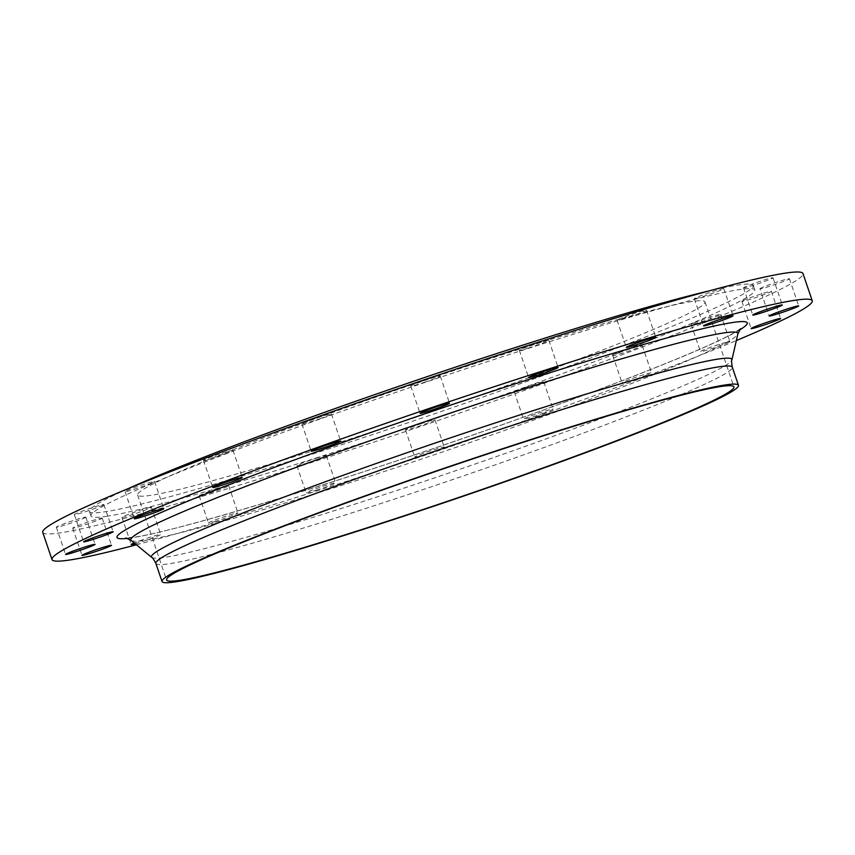 <?xml version="1.0" encoding="UTF-8"?>
<svg xmlns="http://www.w3.org/2000/svg" width="855" height="855" viewBox="0 0 855 855"><rect width="100%" height="100%" fill="white"/><g stroke="black" fill="none" stroke-linecap="round" stroke-linejoin="round"><path stroke-width="0.64" stroke-dasharray="4.28 3.21" d="M623.039 318.862A15.582 0.834 -18.8 0 1 617.054 320.198A15.582 0.834 -18.8 0 1 625.037 316.692A15.582 0.834 -18.8 0 1 640.566 311.498A15.582 0.834 -18.8 0 1 646.551 310.151A15.582 0.834 -18.8 0 1 638.567 313.657A15.582 0.834 -18.8 0 1 623.039 318.862M529.437 347.718A15.582 0.834 -18.8 0 1 519.359 350.326A15.582 0.834 -18.8 0 1 538.768 342.876A15.582 0.834 -18.8 0 1 548.857 340.279A15.582 0.834 -18.8 0 1 529.437 347.718M425.416 381.993A15.582 0.834 -18.8 0 1 410.774 386.097A15.582 0.834 -18.8 0 1 425.63 380.154A15.582 0.834 -18.8 0 1 440.272 376.05A15.582 0.834 -18.8 0 1 425.416 381.993M321.138 418.309A15.582 0.834 -18.8 0 1 301.933 424.005A15.582 0.834 -18.8 0 1 312.225 419.655A15.582 0.834 -18.8 0 1 331.43 413.959A15.582 0.834 -18.8 0 1 321.138 418.309M226.81 453.139A15.582 0.834 -18.8 0 1 211.602 458.366A15.582 0.834 -18.8 0 1 203.479 460.353A15.582 0.834 -18.8 0 1 209.646 457.521A15.582 0.834 -18.8 0 1 224.854 452.295A15.582 0.834 -18.8 0 1 232.988 450.307A15.582 0.834 -18.8 0 1 226.81 453.139M151.688 483.043A15.582 0.834 -18.8 0 1 135.336 488.91A15.582 0.834 -18.8 0 1 125.065 491.572A15.582 0.834 -18.8 0 1 127.951 490.054A15.582 0.834 -18.8 0 1 144.303 484.187A15.582 0.834 -18.8 0 1 154.563 481.525A15.582 0.834 -18.8 0 1 151.688 483.043M103.102 505.123A15.582 0.834 -18.8 0 1 86.879 511.215A15.582 0.834 -18.8 0 1 74.353 514.614A15.582 0.834 -18.8 0 1 75.112 514.069A15.582 0.834 -18.8 0 1 91.335 507.966A15.582 0.834 -18.8 0 1 103.861 504.568A15.582 0.834 -18.8 0 1 103.102 505.123M85.821 517.2A15.582 0.834 -18.8 0 1 71.147 523.046A15.582 0.834 -18.8 0 1 56.323 527.214A15.582 0.834 -18.8 0 1 56.312 527.193A15.582 0.834 -18.8 0 1 70.986 521.347A15.582 0.834 -18.8 0 1 85.821 517.179A15.582 0.834 -18.8 0 1 85.821 517.2M101.531 518.087A15.582 0.834 -18.8 0 1 102.215 518.109A15.582 0.834 -18.8 0 1 89.85 523.185A15.582 0.834 -18.8 0 1 73.402 528.166A15.582 0.834 -18.8 0 1 72.718 528.155A15.582 0.834 -18.8 0 1 85.083 523.068A15.582 0.834 -18.8 0 1 101.531 518.087M135.186 543.748A15.582 0.834 161.2 0 0 151.495 538.426A15.582 0.834 161.2 0 0 160.708 534.471A15.582 0.834 161.2 0 0 157.961 534.909A15.582 0.834 161.2 0 0 134.214 542.946M148.695 507.72A15.582 0.834 -18.8 0 1 151.453 507.282A15.582 0.834 -18.8 0 1 141.332 511.568A15.582 0.834 -18.8 0 1 124.702 516.89A15.582 0.834 -18.8 0 1 121.944 517.328A15.582 0.834 -18.8 0 1 132.065 513.043A15.582 0.834 -18.8 0 1 148.695 507.72M214.434 521.646A15.582 0.834 161.2 0 0 229.963 516.452A15.582 0.834 161.2 0 0 237.947 512.947A15.582 0.834 161.2 0 0 231.962 514.283A15.582 0.834 161.2 0 0 216.433 519.477A15.582 0.834 161.2 0 0 208.449 522.982A15.582 0.834 161.2 0 0 214.434 521.646M222.706 487.094A15.582 0.834 -18.8 0 1 228.691 485.747A15.582 0.834 -18.8 0 1 220.708 489.263A15.582 0.834 -18.8 0 1 205.179 494.457A15.582 0.834 -18.8 0 1 199.194 495.793A15.582 0.834 -18.8 0 1 207.177 492.288A15.582 0.834 -18.8 0 1 222.706 487.094M316.232 490.257A15.582 0.834 161.2 0 0 335.641 482.819A15.582 0.834 161.2 0 0 325.563 485.426A15.582 0.834 161.2 0 0 306.143 492.865A15.582 0.834 161.2 0 0 316.232 490.257M316.297 458.227A15.582 0.834 -18.8 0 1 326.386 455.63A15.582 0.834 -18.8 0 1 306.977 463.068A15.582 0.834 -18.8 0 1 296.888 465.665A15.582 0.834 -18.8 0 1 316.297 458.227M429.37 452.99A15.582 0.834 161.2 0 0 444.226 447.047A15.582 0.834 161.2 0 0 429.584 451.151A15.582 0.834 161.2 0 0 414.728 457.094A15.582 0.834 161.2 0 0 429.37 452.99M420.329 423.962A15.582 0.834 -18.8 0 1 434.971 419.858A15.582 0.834 -18.8 0 1 420.104 425.801A15.582 0.834 -18.8 0 1 405.473 429.905A15.582 0.834 -18.8 0 1 420.329 423.962M542.775 413.489A15.582 0.834 161.2 0 0 553.067 409.139A15.582 0.834 161.2 0 0 533.862 414.825A15.582 0.834 161.2 0 0 523.57 419.174A15.582 0.834 161.2 0 0 542.775 413.489M524.607 387.636A15.582 0.834 -18.8 0 1 543.812 381.939A15.582 0.834 -18.8 0 1 533.52 386.289A15.582 0.834 -18.8 0 1 514.315 391.985A15.582 0.834 -18.8 0 1 524.607 387.636M645.354 375.612A15.582 0.834 161.2 0 0 651.521 372.791A15.582 0.834 161.2 0 0 643.398 374.779A15.582 0.834 161.2 0 0 628.19 380.005A15.582 0.834 161.2 0 0 622.013 382.837A15.582 0.834 161.2 0 0 630.146 380.849A15.582 0.834 161.2 0 0 645.354 375.612M618.924 352.816A15.582 0.834 -18.8 0 1 634.143 347.579A15.582 0.834 -18.8 0 1 642.265 345.591A15.582 0.834 -18.8 0 1 636.088 348.423A15.582 0.834 -18.8 0 1 620.88 353.649A15.582 0.834 -18.8 0 1 612.757 355.637A15.582 0.834 -18.8 0 1 618.924 352.816M727.049 343.09A15.582 0.834 161.2 0 0 729.935 341.573A15.582 0.834 161.2 0 0 719.664 344.234A15.582 0.834 161.2 0 0 703.312 350.09A15.582 0.834 161.2 0 0 700.437 351.608A15.582 0.834 161.2 0 0 710.697 348.947A15.582 0.834 161.2 0 0 727.049 343.09M694.057 322.901A15.582 0.834 -18.8 0 1 710.409 317.034A15.582 0.834 -18.8 0 1 720.68 314.373A15.582 0.834 -18.8 0 1 717.794 315.89A15.582 0.834 -18.8 0 1 701.442 321.758A15.582 0.834 -18.8 0 1 691.171 324.419A15.582 0.834 -18.8 0 1 694.057 322.901M742.642 300.832A15.582 0.834 -18.8 0 1 758.866 294.729A15.582 0.834 -18.8 0 1 771.392 291.331A15.582 0.834 -18.8 0 1 770.633 291.886A15.582 0.834 -18.8 0 1 754.409 297.978A15.582 0.834 -18.8 0 1 741.884 301.377A15.582 0.834 -18.8 0 1 742.642 300.832M759.924 288.755A15.582 0.834 -18.8 0 1 774.598 282.898A15.582 0.834 -18.8 0 1 789.422 278.73A15.582 0.834 -18.8 0 1 789.422 278.751A15.582 0.834 -18.8 0 1 774.748 284.608A15.582 0.834 -18.8 0 1 759.924 288.776A15.582 0.834 -18.8 0 1 759.924 288.755L769.179 315.965M697.039 298.235A15.582 0.834 -18.8 0 1 694.292 298.673A15.582 0.834 -18.8 0 1 704.413 294.387A15.582 0.834 -18.8 0 1 721.043 289.065A15.582 0.834 -18.8 0 1 723.79 288.627A15.582 0.834 -18.8 0 1 713.679 292.912A15.582 0.834 -18.8 0 1 697.039 298.235M744.213 287.857A15.582 0.834 -18.8 0 1 743.519 287.836A15.582 0.834 -18.8 0 1 755.884 282.759A15.582 0.834 -18.8 0 1 772.343 277.779A15.582 0.834 -18.8 0 1 773.027 277.8A15.582 0.834 -18.8 0 1 760.661 282.877A15.582 0.834 -18.8 0 1 744.213 287.857M42.75 532.376A401.54 21.493 161.2 0 0 60.416 532.815A401.54 21.493 161.2 0 0 484.347 404.511A401.54 21.493 161.2 0 0 802.995 273.568M136.426 544.774A401.54 21.493 161.2 0 0 736.337 340.547M691.813 301.537A299.656 16.042 161.2 0 0 375.452 397.297A299.656 16.042 161.2 0 0 137.655 495.013A299.656 16.042 161.2 0 0 150.843 495.344A299.656 16.042 161.2 0 0 467.204 399.595A299.656 16.042 161.2 0 0 705.001 301.868A299.656 16.042 161.2 0 0 691.813 301.537M127.844 488.771A350.603 18.767 161.2 0 0 89.433 511.429A350.603 18.767 161.2 0 0 104.855 511.814A350.603 18.767 161.2 0 0 475.006 399.787A350.603 18.767 161.2 0 0 753.223 285.452A350.603 18.767 161.2 0 0 737.801 285.068A350.603 18.767 161.2 0 0 708.966 290.946M106.405 516.345A350.603 18.767 161.2 0 0 476.556 404.319A350.603 18.767 161.2 0 0 754.773 289.984A350.603 18.767 161.2 0 0 739.34 289.599A350.603 18.767 161.2 0 0 369.189 401.636A350.603 18.767 161.2 0 0 90.972 515.96A350.603 18.767 161.2 0 0 106.405 516.345M127.534 538.361A332.862 17.816 161.2 0 0 131.67 537.806A332.862 17.816 161.2 0 0 445.273 444.504A332.862 17.816 161.2 0 0 739.468 330.041M131.168 540.435A320.614 17.164 161.2 0 0 144.923 540.307A320.614 17.164 161.2 0 0 478.469 439.588A320.614 17.164 161.2 0 0 737.865 333.899M151.763 557.428A306.592 16.405 161.2 0 0 164.919 557.3A306.592 16.405 161.2 0 0 483.866 460.984A306.592 16.405 161.2 0 0 731.912 359.923M155.877 563.413A304.455 16.298 161.2 0 0 169.269 563.744A304.455 16.298 161.2 0 0 490.695 466.456A304.455 16.298 161.2 0 0 732.297 367.18M617.054 320.198L626.309 347.387M519.359 350.326L528.614 377.515M410.774 386.097L420.029 413.286M301.933 424.005L311.188 451.194M203.479 460.353L212.735 487.542M125.065 491.572L134.321 518.771M74.353 514.614L83.608 541.803M56.323 527.214L65.579 554.414M102.215 518.109L111.481 545.298M151.453 507.282L160.708 534.471M228.691 485.747L237.947 512.947M326.386 455.63L335.641 482.819M434.971 419.858L444.226 447.047M543.812 381.939L553.067 409.139M642.265 345.591L651.521 372.791M720.68 314.373L729.935 341.573M771.392 291.331L780.647 318.53M789.422 278.73L798.677 305.919M694.292 298.673L703.547 325.862M743.519 287.836L752.785 315.035M740.526 328.715L734.167 332.766C709.255 347.087 624.203 381.309 521.144 417.988C363.867 474.472 177.605 531.564 134.15 537.175L125.888 537.955M137.655 495.013L166.586 579.989M753.223 285.452L754.773 289.984M89.433 511.429L90.972 515.96M705.001 301.868L733.932 386.855M773.027 277.8L782.282 304.989M723.79 288.627L733.056 315.816M741.884 301.377L751.139 328.566M691.171 324.419L700.437 351.608M612.757 355.637L622.013 382.837M514.315 391.985L523.57 419.174M405.473 429.905L414.728 457.094M296.888 465.665L306.143 492.865M199.194 495.793L208.449 522.982M121.944 517.328L131.21 544.517M72.718 528.155L81.973 555.344M85.821 517.179L95.076 544.368M103.861 504.568L113.117 531.767M154.563 481.525L163.829 508.725M232.988 450.307L242.243 477.507M331.43 413.959L340.685 441.159M440.272 376.05L449.527 403.239M548.857 340.279L558.112 367.468M646.551 310.151L655.806 337.351"/><path stroke-width="1.28" d="M649.821 338.687A15.582 0.834 161.2 0 0 634.292 343.881A15.582 0.834 161.2 0 0 626.309 347.387A15.582 0.834 161.2 0 0 632.294 346.051A15.582 0.834 161.2 0 0 647.823 340.856A15.582 0.834 161.2 0 0 655.806 337.351A15.582 0.834 161.2 0 0 649.821 338.687M548.023 370.076A15.582 0.834 161.2 0 0 528.614 377.515A15.582 0.834 161.2 0 0 538.703 374.918A15.582 0.834 161.2 0 0 558.112 367.468A15.582 0.834 161.2 0 0 548.023 370.076M434.896 407.343A15.582 0.834 161.2 0 0 420.029 413.286A15.582 0.834 161.2 0 0 434.671 409.182A15.582 0.834 161.2 0 0 449.527 403.239A15.582 0.834 161.2 0 0 434.896 407.343M321.48 446.844A15.582 0.834 161.2 0 0 311.188 451.194A15.582 0.834 161.2 0 0 330.393 445.508A15.582 0.834 161.2 0 0 340.685 441.159A15.582 0.834 161.2 0 0 321.48 446.844M218.912 484.721A15.582 0.834 161.2 0 0 212.735 487.542A15.582 0.834 161.2 0 0 220.857 485.555A15.582 0.834 161.2 0 0 236.076 480.328A15.582 0.834 161.2 0 0 242.243 477.507A15.582 0.834 161.2 0 0 234.12 479.484A15.582 0.834 161.2 0 0 218.912 484.721M137.206 517.254A15.582 0.834 161.2 0 0 134.321 518.771A15.582 0.834 161.2 0 0 144.591 516.11A15.582 0.834 161.2 0 0 160.943 510.243A15.582 0.834 161.2 0 0 163.829 508.725A15.582 0.834 161.2 0 0 153.558 511.386A15.582 0.834 161.2 0 0 137.206 517.254M84.367 541.258A15.582 0.834 161.2 0 0 83.608 541.803A15.582 0.834 161.2 0 0 96.134 538.415A15.582 0.834 161.2 0 0 112.358 532.312A15.582 0.834 161.2 0 0 113.117 531.767A15.582 0.834 161.2 0 0 100.591 535.155A15.582 0.834 161.2 0 0 84.367 541.258M65.579 554.393A15.582 0.834 161.2 0 0 65.579 554.414A15.582 0.834 161.2 0 0 80.402 550.246A15.582 0.834 161.2 0 0 95.076 544.389A15.582 0.834 161.2 0 0 95.076 544.368A15.582 0.834 161.2 0 0 80.252 548.536A15.582 0.834 161.2 0 0 65.579 554.393M82.657 555.365A15.582 0.834 161.2 0 0 99.116 550.385A15.582 0.834 161.2 0 0 111.481 545.298A15.582 0.834 161.2 0 0 110.787 545.287A15.582 0.834 161.2 0 0 94.339 550.267A15.582 0.834 161.2 0 0 81.973 555.344A15.582 0.834 161.2 0 0 82.657 555.365M134.214 542.946A15.582 0.834 161.2 0 0 131.21 544.517A15.582 0.834 161.2 0 0 133.957 544.079A15.582 0.834 161.2 0 0 135.186 543.748M779.888 319.075A15.582 0.834 161.2 0 0 780.647 318.53A15.582 0.834 161.2 0 0 768.121 321.918A15.582 0.834 161.2 0 0 751.898 328.021A15.582 0.834 161.2 0 0 751.139 328.566A15.582 0.834 161.2 0 0 763.665 325.178A15.582 0.834 161.2 0 0 779.888 319.075M798.688 305.94A15.582 0.834 161.2 0 0 798.677 305.919A15.582 0.834 161.2 0 0 783.853 310.087A15.582 0.834 161.2 0 0 769.179 315.944A15.582 0.834 161.2 0 0 769.179 315.965A15.582 0.834 161.2 0 0 784.014 311.797A15.582 0.834 161.2 0 0 798.688 305.94M730.298 316.254A15.582 0.834 161.2 0 0 713.668 321.576A15.582 0.834 161.2 0 0 703.547 325.862A15.582 0.834 161.2 0 0 706.305 325.424A15.582 0.834 161.2 0 0 722.935 320.101A15.582 0.834 161.2 0 0 733.056 315.816A15.582 0.834 161.2 0 0 730.298 316.254M781.598 304.968A15.582 0.834 161.2 0 0 765.15 309.948A15.582 0.834 161.2 0 0 752.785 315.035A15.582 0.834 161.2 0 0 753.469 315.046A15.582 0.834 161.2 0 0 769.917 310.076A15.582 0.834 161.2 0 0 782.282 304.989A15.582 0.834 161.2 0 0 781.598 304.968M736.337 340.547A401.54 21.493 161.2 0 0 812.25 300.768L802.995 273.568A401.54 21.493 161.2 0 0 785.328 273.13A401.54 21.493 161.2 0 0 361.398 401.433A401.54 21.493 161.2 0 0 42.75 532.376L52.005 559.576A401.54 21.493 161.2 0 0 69.672 560.014A401.54 21.493 161.2 0 0 136.426 544.774M812.25 300.768A401.54 21.493 161.2 0 0 794.584 300.319A401.54 21.493 161.2 0 0 370.653 428.633A401.54 21.493 161.2 0 0 52.005 559.576M175.446 581.87A304.455 16.298 161.2 0 0 496.873 484.593A304.455 16.298 161.2 0 0 738.474 385.306A304.455 16.298 161.2 0 0 725.072 384.974A304.455 16.298 161.2 0 0 403.646 482.252A304.455 16.298 161.2 0 0 162.044 581.539A304.455 16.298 161.2 0 0 175.446 581.87M720.744 386.524A299.656 16.042 161.2 0 0 404.383 482.273A299.656 16.042 161.2 0 0 166.586 579.989A299.656 16.042 161.2 0 0 179.774 580.321A299.656 16.042 161.2 0 0 496.135 484.571A299.656 16.042 161.2 0 0 733.932 386.855A299.656 16.042 161.2 0 0 720.744 386.524M708.966 290.946A350.603 18.767 161.2 0 0 415.284 380.678A350.603 18.767 161.2 0 0 127.844 488.771M739.468 330.041A332.862 17.816 161.2 0 0 732.585 322.527A332.862 17.816 161.2 0 0 344.095 441.971A332.862 17.816 161.2 0 0 127.534 538.361M731.912 359.923C731.378 360.03 731.506 362.445 732.297 367.18A304.455 16.298 161.2 0 0 718.905 366.838A304.455 16.298 161.2 0 0 397.468 464.126A304.455 16.298 161.2 0 0 155.877 563.413C153.611 559.17 152.243 557.182 151.763 557.428A306.592 16.405 161.2 0 1 389.998 458.643A306.592 16.405 161.2 0 1 718.403 359.025A306.592 16.405 161.2 0 1 731.912 359.923L737.865 333.899A320.614 17.164 161.2 0 0 723.736 332.958A320.614 17.164 161.2 0 0 380.304 437.129A320.614 17.164 161.2 0 0 131.168 540.435L125.888 537.955M732.297 367.18L738.474 385.306M155.877 563.413L162.044 581.539M151.763 557.428L131.168 540.435M740.516 328.726L737.865 333.899"/></g></svg>
